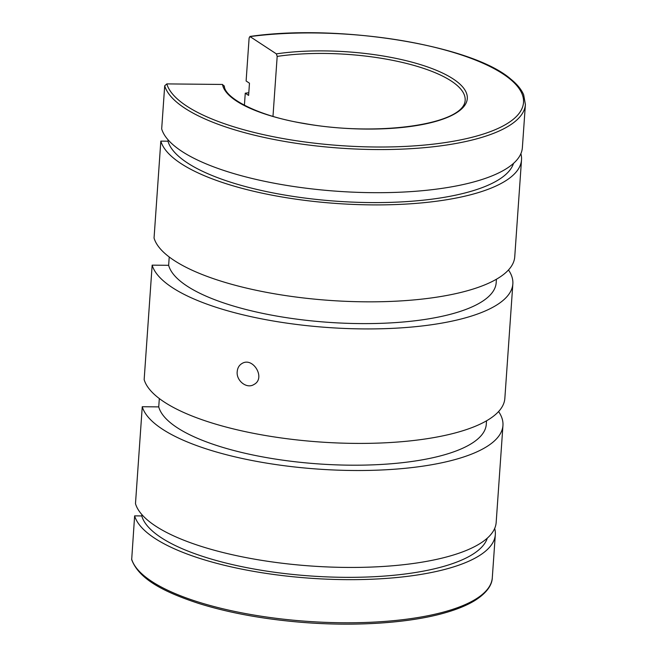<?xml version="1.0" encoding="UTF-8"?>
<svg xmlns="http://www.w3.org/2000/svg" width="657" height="657" viewBox="0 0 657 657"><rect width="100%" height="100%" fill="white"/><g stroke="black" fill="none" stroke-linecap="round" stroke-linejoin="round"><path stroke-width="0.99" d="M494.68 528.433A181.16 56.42 -176 0 1 495.321 534.609A181.16 56.42 -176 0 1 321.043 578.891A181.16 56.42 -176 0 1 134.628 515.868L131.679 559.624C138.964 579.178 163.922 592.014 198.537 603.389C227.182 612.349 259.729 618.5 296.167 621.851C351.47 626.926 408.342 623.477 445.298 612.743C457.231 609.326 467.037 605.286 474.724 600.621C488.989 591.612 492.15 583.178 492.298 577.733A181.16 56.42 -176 0 1 318.029 622.015A181.16 56.42 -176 0 1 131.605 558.992M525.395 104.52A181.16 56.42 -176 0 1 351.117 148.802A181.16 56.42 -176 0 1 164.702 85.788L161.679 128.912A181.16 56.42 -176 0 0 348.103 191.926A181.16 56.42 -176 0 0 522.372 147.644L525.395 104.52L523.662 94.772C521.346 89.377 517.051 84.153 510.785 79.103C472.022 45.103 338.733 23.578 249.841 36.472L276.375 53.874L277.18 56.403L272.983 116.346M152.153 265.149L144.154 379.631A181.16 56.42 -176 0 0 330.57 442.646A181.16 56.42 -176 0 0 504.847 398.372L512.846 283.89A181.16 56.42 -176 0 1 338.577 328.163A181.16 56.42 -176 0 1 152.153 265.149L168.644 265.313L169.227 256.977M160.825 141.124L154.05 238.048A181.16 56.42 -176 0 0 340.474 301.07A181.16 56.42 -176 0 0 514.743 256.788L521.518 159.856A181.16 56.42 -176 0 1 347.249 204.138A181.16 56.42 -176 0 1 160.825 141.124L167.978 141.189L168.077 139.826M164.702 85.788L166.821 83.899L222.493 84.457L224.357 86.387M134.628 515.868L141.772 515.942L141.871 514.579M142.257 406.724L135.482 503.656A181.16 56.42 -176 0 0 321.897 566.679A181.16 56.42 -176 0 0 496.175 522.397L502.95 425.465A181.16 56.42 -176 0 1 328.681 469.747A181.16 56.42 -176 0 1 142.257 406.724L158.739 406.897L159.323 398.561M166.821 83.899A179.147 55.796 -176 0 0 388.591 146.954A179.147 55.796 -176 0 0 509.265 78.446A179.147 55.796 -176 0 0 250.194 36.57L249.126 37.86L246.112 80.983L249.471 83.201L248.617 95.413L245.258 93.195L244.404 105.317M513.519 163.379A173.908 54.161 -176 0 1 340.195 201.461A173.908 54.161 -176 0 1 167.978 141.189M487.313 538.132A173.908 54.161 -176 0 1 313.989 576.214A173.908 54.161 -176 0 1 141.772 515.942M245.258 93.195A181.16 56.42 -176 0 1 248.806 92.744M520.886 153.681A181.16 56.42 -176 0 1 521.518 159.856M237.21 371.624C236.109 380.674 246.695 389.166 253.857 384.542C266.225 378.383 252.97 356.414 241.932 363.543C239.115 365.235 237.547 367.928 237.21 371.624M498.581 411.545A181.16 56.42 -176 0 1 502.95 425.465M508.485 269.97A181.16 56.42 -176 0 1 512.846 283.89M496.429 279.233L496.183 282.724A164.455 51.213 -176 0 1 337.361 322.883A164.455 51.213 -176 0 1 168.644 265.313M486.525 420.817L486.287 424.299A164.455 51.213 -176 0 1 327.457 464.466A164.455 51.213 -176 0 1 158.739 406.897M277.18 56.403A120.773 37.613 -176 0 1 402.347 62.431A120.773 37.613 -176 0 1 465.156 100.316C464.023 125.068 375.82 136.697 303.863 123.401C257.372 116.051 224.226 97.548 224.333 85.944M276.375 53.874A122.785 38.237 -176 0 1 456.96 81.632A122.785 38.237 -176 0 1 373.431 129.051A122.785 38.237 -176 0 1 222.493 84.457M492.298 577.733L495.321 534.609"/></g></svg>
